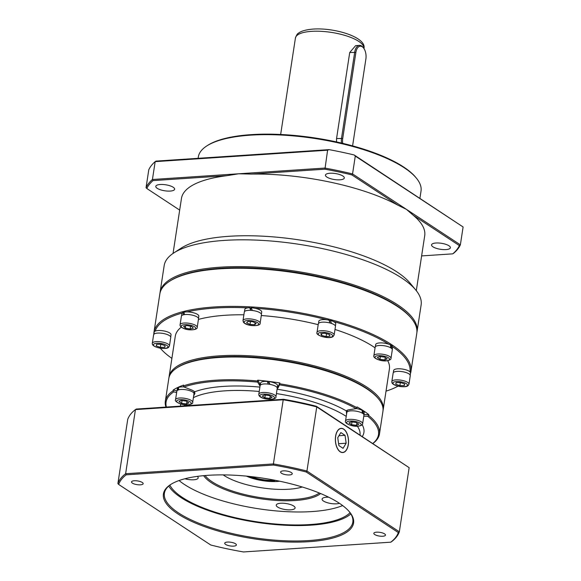 <?xml version="1.0" encoding="UTF-8"?>
<svg xmlns="http://www.w3.org/2000/svg" width="581" height="581" viewBox="0 0 581 581"><rect width="100%" height="100%" fill="white"/><g stroke="black" fill="none" stroke-linecap="round" stroke-linejoin="round"><path stroke-width="0.87" d="M206.633 146.034L207.555 145.439A111.777 35.623 8.7 0 1 251.152 134.639A111.777 35.623 8.7 0 1 415.669 177.285L416.366 178.127A112.641 35.899 -171.3 0 0 250.571 135.155A112.641 35.899 -171.3 0 0 206.633 146.034A112.641 35.899 -171.3 0 0 198.324 156.979L198.121 158.315M419.925 198.215L421.022 191.055A112.641 35.899 -171.3 0 0 416.366 178.127M411.057 317.981A129.105 41.149 -171.3 0 0 220.686 268.299A129.105 41.149 -171.3 0 0 169.877 281.073M159.978 293.187A129.977 41.425 8.7 0 1 160.073 292.374A129.977 41.425 8.7 0 1 220.359 267.187A129.977 41.425 8.7 0 1 353.618 284.85A129.977 41.425 8.7 0 1 417.035 331.693A129.977 41.425 8.7 0 1 416.882 332.499M160.211 184.504A9.528 3.036 -171.3 0 0 155.788 186.348A9.528 3.036 -171.3 0 0 160.443 189.784A9.528 3.036 -171.3 0 0 170.211 191.076A9.528 3.036 -171.3 0 0 174.634 189.232A9.528 3.036 -171.3 0 0 169.986 185.797A9.528 3.036 -171.3 0 0 160.211 184.504M329.877 173.254A9.528 3.036 -171.3 0 0 325.454 175.099A9.528 3.036 -171.3 0 0 330.11 178.534A9.528 3.036 -171.3 0 0 339.878 179.827A9.528 3.036 -171.3 0 0 344.301 177.982A9.528 3.036 -171.3 0 0 339.653 174.547A9.528 3.036 -171.3 0 0 329.877 173.254M435.968 243.011A9.528 3.036 -171.3 0 0 431.545 244.855A9.528 3.036 -171.3 0 0 436.193 248.29A9.528 3.036 -171.3 0 0 445.968 249.59A9.528 3.036 -171.3 0 0 450.391 247.738A9.528 3.036 -171.3 0 0 445.736 244.303A9.528 3.036 -171.3 0 0 435.968 243.011M341.454 143.057A10.4 5.628 -93.8 0 1 341.534 138.22L354.7 52.167A10.4 5.628 -93.8 0 1 359.472 45.376L355.645 45.63L349.726 52.493L336.559 138.554L336.522 141.938M160.073 292.374L164.176 265.582A129.977 41.425 8.7 0 1 173.763 252.96A129.977 41.425 8.7 0 1 224.455 240.396A129.977 41.425 8.7 0 1 415.756 289.984A129.977 41.425 8.7 0 1 421.131 304.902L417.035 331.693M173.763 252.96L181.098 248.181A123.041 39.217 8.7 0 1 229.088 236.293A123.041 39.217 8.7 0 1 410.186 283.237L415.756 289.984M413.258 215.275L406.46 209.385L460.37 244.833A160.298 51.092 8.7 0 1 453.993 252.967L452.73 253.853A159.434 50.816 -171.3 0 0 459.353 245.589L413.258 215.275A123.041 39.217 8.7 0 1 424.718 235.654L416.301 290.66M251.217 174.082L238.653 173.784L324.873 168.062A160.298 51.092 8.7 0 1 352.551 173.937L406.46 209.385L397.963 205.216L351.868 174.903A159.434 50.816 -171.3 0 0 324.939 169.194L251.217 174.082A123.041 39.217 8.7 0 1 397.963 205.216M324.939 169.194L327.604 150.203L155.171 161.641L156.013 161.111L329.049 149.637A160.298 51.092 8.7 0 1 354.141 154.96L463.108 226.975L355.281 156.078L352.551 173.937L351.868 174.903M355.281 156.078L354.141 154.96M329.049 149.637L327.604 150.203M146.819 188.505L146.056 187.634L148.787 169.768A160.298 51.092 -171.3 0 1 155.171 161.641L152.433 179.5L238.653 173.784L226.75 175.702L153.028 180.589A159.434 50.816 -171.3 0 0 146.819 188.505L179.674 210.104M146.056 187.634A160.298 51.092 8.7 0 1 152.433 179.5L153.028 180.589M459.353 245.589L460.37 244.833L463.108 226.975M173.044 253.439L181.461 198.433A123.041 39.217 8.7 0 1 226.75 175.702M452.73 253.853L421.617 255.916M352.565 145.875A9.528 5.156 86.2 0 0 352.718 145.047L365.885 58.993A9.528 5.156 86.2 0 0 363.713 48.201A9.528 5.156 86.2 0 0 355.884 52.413L342.717 138.474A9.528 5.156 86.2 0 0 342.696 143.347M359.472 45.376A10.4 5.628 -93.8 0 1 363.241 47.569L363.713 48.201M169.412 281.371L170.335 280.776A129.105 41.149 8.7 0 1 220.686 268.299A129.105 41.149 8.7 0 1 410.716 317.56L411.413 318.403A129.977 41.425 -171.3 0 0 220.112 268.814A129.977 41.425 -171.3 0 0 169.412 281.371A129.977 41.425 -171.3 0 0 159.826 293.993L153.987 332.15A129.977 41.425 8.7 0 1 214.273 306.971A129.977 41.425 8.7 0 1 347.532 324.634A129.977 41.425 8.7 0 1 410.949 371.477A129.977 41.425 8.7 0 1 410.527 373.314M410.949 371.477L416.788 333.32A129.977 41.425 -171.3 0 0 411.413 318.403M386.024 391.144A129.105 41.149 -171.3 0 0 398.036 386.14M410.004 371.855A129.105 41.149 -171.3 0 0 392.553 346.697M388.725 344.184A129.105 41.149 -171.3 0 0 333.494 321.54M330.175 320.632A129.105 41.149 -171.3 0 0 329.028 320.327M326.812 319.746A129.105 41.149 -171.3 0 0 254.906 308.257M251.326 308.039A129.105 41.149 -171.3 0 0 249.859 307.959M247.913 307.865A129.105 41.149 -171.3 0 0 214.6 308.083A129.105 41.149 -171.3 0 0 186.791 311.917M378.115 398.377A107.449 34.243 -171.3 0 0 219.633 356.959A107.449 34.243 -171.3 0 0 177.27 367.642M168.969 377.65A108.313 34.519 8.7 0 1 169.064 376.837A108.313 34.519 8.7 0 1 219.298 355.848A108.313 34.519 8.7 0 1 330.357 370.569A108.313 34.519 8.7 0 1 383.199 409.605A108.313 34.519 8.7 0 1 383.039 410.411M198.426 319.412A108.313 34.519 8.7 0 1 225.515 315.258A108.313 34.519 8.7 0 1 243.875 314.793M261.297 315.534A108.313 34.519 8.7 0 1 318.192 324.67M334.99 329.463A108.313 34.519 8.7 0 1 375.072 347.845M387.716 360.678A108.313 34.519 8.7 0 1 389.408 369.008L383.199 409.605M153.834 334.053A129.977 41.425 8.7 0 1 153.987 332.15M251.624 308.743A5.716 1.823 -171.3 0 0 250.404 308.751M183.959 312.6A129.105 41.149 -171.3 0 0 183.429 312.738M182.158 313.079A129.105 41.149 -171.3 0 0 155.178 331.126M160.312 348.208A129.105 41.149 -171.3 0 0 171.889 358.383M169.064 376.837L175.28 336.239A108.313 34.519 8.7 0 1 181.257 327.161M346.559 414.224L346.341 410.92A9.528 3.036 8.7 0 1 349.217 409.721L356.175 408.632A107.449 34.243 -171.3 0 0 279.468 384.847L278.168 387.687A9.528 3.036 8.7 0 1 277.195 388.544M277.333 386.975A9.528 3.036 -171.3 0 0 278.415 386.067L279.831 382.966A108.313 34.519 -171.3 0 0 257.717 380.185L259.845 383.729A9.528 3.036 -171.3 0 0 260.411 384.382M260.07 385.922A9.528 3.036 8.7 0 1 259.598 385.356L257.652 382.109A107.449 34.243 -171.3 0 0 215.907 381.318A107.449 34.243 -171.3 0 0 183.995 386.99L191.374 389.88A9.528 3.036 8.7 0 1 194.591 391.841L194.896 393.562L193.691 395.741M194.083 392.495A9.528 3.036 -171.3 0 0 194.751 392.088M176.806 367.94L177.721 367.345A107.449 34.243 8.7 0 1 219.633 356.959A107.449 34.243 8.7 0 1 377.773 397.956L378.471 398.798A108.313 34.519 -171.3 0 0 219.052 357.475A108.313 34.519 -171.3 0 0 176.806 367.94A108.313 34.519 -171.3 0 0 168.817 378.456L165.338 401.188A108.313 34.519 8.7 0 1 173.058 390.846L173.748 391.863A107.449 34.243 -171.3 0 0 166.398 407.063M363.931 414.594L368.797 414.623L368.674 415.437A108.313 34.519 8.7 0 1 379.473 433.956L382.944 411.225A108.313 34.519 -171.3 0 0 378.471 398.798M183.995 386.99L183.443 385.915A108.313 34.519 8.7 0 1 215.573 380.206A108.313 34.519 8.7 0 1 257.594 380.998L257.717 380.185M279.831 382.966L279.708 383.78A108.313 34.519 8.7 0 1 356.937 407.724L357.061 406.911A108.313 34.519 -171.3 0 1 368.797 414.623M379.473 433.956A108.313 34.519 8.7 0 1 372.922 443.477M257.594 380.998L257.652 382.109M176.646 392.56L173.748 391.863M165.963 407.092A108.313 34.519 8.7 0 1 165.338 401.188M372.842 443.419A107.449 34.243 -171.3 0 0 367.751 416.243L363.786 416.221M367.751 416.243L368.674 415.437M173.058 390.846L173.182 390.04L176.922 390.948M183.443 385.915L183.567 385.101A108.313 34.519 -171.3 0 0 173.182 390.04M279.468 384.847L279.708 383.78M356.937 407.724L356.175 408.632M346.588 410.665A9.528 3.036 -171.3 0 0 347.118 411.268M268.88 382.487A5.716 1.823 -171.3 0 0 267.616 382.378M348.317 444.639A12.128 6.565 86.2 0 0 341.149 428.35A12.128 6.565 86.2 0 0 335.586 436.266A12.128 6.565 86.2 0 0 342.754 452.555A12.128 6.565 86.2 0 0 348.317 444.639M339.398 503.284A9.528 3.036 8.7 0 1 336.501 503.814A9.528 3.036 8.7 0 1 326.725 502.514A9.528 3.036 8.7 0 1 322.077 499.079A9.528 3.036 8.7 0 1 326.493 497.234A9.528 3.036 8.7 0 1 328.686 497.205M290.674 509.827A9.528 3.036 8.7 0 1 280.906 508.535A9.528 3.036 8.7 0 1 276.251 505.1A9.528 3.036 8.7 0 1 280.674 503.248A9.528 3.036 8.7 0 1 290.449 504.548A9.528 3.036 8.7 0 1 295.097 507.983A9.528 3.036 8.7 0 1 290.674 509.827M197.322 476.376A9.528 3.036 8.7 0 1 198.172 477.931A9.528 3.036 8.7 0 1 193.756 479.775A9.528 3.036 8.7 0 1 184.903 478.759M376.561 532.174A5.89 1.881 -171.3 0 0 373.83 533.322A5.89 1.881 -171.3 0 0 376.706 535.442A5.89 1.881 -171.3 0 0 382.748 536.241A5.89 1.881 -171.3 0 0 385.479 535.101A5.89 1.881 -171.3 0 0 382.603 532.98A5.89 1.881 -171.3 0 0 376.561 532.174M227.461 542.066A5.89 1.881 -171.3 0 0 224.731 543.206A5.89 1.881 -171.3 0 0 227.607 545.327A5.89 1.881 -171.3 0 0 233.649 546.133A5.89 1.881 -171.3 0 0 236.38 544.993A5.89 1.881 -171.3 0 0 233.504 542.865A5.89 1.881 -171.3 0 0 227.461 542.066M134.233 480.763A5.89 1.881 -171.3 0 0 131.502 481.903A5.89 1.881 -171.3 0 0 134.378 484.024A5.89 1.881 -171.3 0 0 140.42 484.823A5.89 1.881 -171.3 0 0 143.151 483.682A5.89 1.881 -171.3 0 0 140.275 481.562A5.89 1.881 -171.3 0 0 134.233 480.763M283.332 470.871A5.89 1.881 -171.3 0 0 280.601 472.012A5.89 1.881 -171.3 0 0 283.477 474.14A5.89 1.881 -171.3 0 0 289.52 474.938A5.89 1.881 -171.3 0 0 292.25 473.798A5.89 1.881 -171.3 0 0 289.374 471.67A5.89 1.881 -171.3 0 0 283.332 470.871M308.954 541.688A96.177 30.655 8.7 0 1 197.039 523.728A96.177 30.655 8.7 0 1 170.509 484.612A96.177 30.655 8.7 0 1 208.027 475.316A96.177 30.655 8.7 0 1 349.588 512.014A96.177 30.655 8.7 0 1 308.954 541.688M170.981 484.314A95.313 30.379 -171.3 0 0 164.394 493.269A95.313 30.379 -171.3 0 0 210.896 527.621A95.313 30.379 -171.3 0 0 308.627 540.577A95.313 30.379 -171.3 0 0 352.834 522.108A95.313 30.379 -171.3 0 0 349.232 511.592M320.61 493.552A61.521 19.609 8.7 0 1 295.242 500.502A61.521 19.609 8.7 0 1 203.677 475.657M205.086 475.534A60.656 19.333 -171.3 0 0 294.908 499.391A60.656 19.333 -171.3 0 0 319.31 493.015M350.851 513.909A95.313 30.379 8.7 0 1 310.988 525.151A95.313 30.379 8.7 0 1 168.737 486.043M342.637 505.564A93.585 29.827 8.7 0 1 312.062 511.563A93.585 29.827 8.7 0 1 179.071 480.538M350.067 512.711A93.585 29.827 8.7 0 1 310.072 524.549A93.585 29.827 8.7 0 1 169.841 485.135M126.208 474.822A142.105 45.289 -171.3 0 0 118.655 484.445L210.736 545A142.105 45.289 -171.3 0 0 243.504 551.95L390.773 542.182A142.105 45.289 -171.3 0 0 398.326 532.559L306.245 472.004A142.105 45.289 -171.3 0 0 273.477 465.054L126.208 474.822L125.627 473.726L135.446 409.59A142.97 45.565 -171.3 0 0 127.711 419.446L117.892 483.581A142.97 45.565 8.7 0 1 125.627 473.726L273.397 463.928L283.208 399.786L135.446 409.59L136.274 409.06L283.535 399.292A142.105 45.289 8.7 0 1 316.311 406.25L409.147 467.661L316.754 406.911L306.942 471.046L399.336 531.797L409.147 467.661M398.326 532.559L399.336 531.797A142.97 45.565 8.7 0 1 391.601 541.652L390.773 542.182M273.477 465.054L273.397 463.928A142.97 45.565 8.7 0 1 306.942 471.046L306.245 472.004M316.311 406.25L316.754 406.911A142.97 45.565 -171.3 0 0 283.208 399.786L283.535 399.292M117.892 483.581L118.655 484.445M390.926 347.997L390.352 344.853A8.562 2.731 -171.3 0 0 379.647 342.921A8.562 2.731 -171.3 0 0 375.675 344.577L375.341 346.755M392.269 349.348L392.596 347.169A8.562 2.731 -171.3 0 0 391.318 345.397L391.638 348.556M391.318 345.397L390.483 345.455M379.19 345.484A8.664 2.76 8.7 0 1 388.079 346.661A8.664 2.76 8.7 0 1 392.306 349.784L390.998 358.31A8.664 2.76 8.7 0 0 386.772 355.187A8.664 2.76 8.7 0 0 377.89 354.011A8.664 2.76 8.7 0 0 373.866 355.688L375.173 347.162A8.664 2.76 8.7 0 1 379.19 345.484M377.301 357.591L379.625 356.487L384.571 357.112L387.2 358.84L384.876 359.944L379.923 359.319L377.301 357.591M385.239 357.547L384.876 359.944M380.344 356.581L379.923 359.319M410.164 375.711L410.52 372.595A8.562 2.731 -171.3 0 0 402.698 369.095A8.562 2.731 -171.3 0 0 393.649 370.467L393.315 372.646M410.484 373.104L410.389 374.07M153.725 334.736L154.161 332.659M170.705 336.958L171.039 334.779A8.562 2.731 -171.3 0 0 163.167 330.814A8.562 2.731 -171.3 0 0 154.125 332.136L153.987 334.257M183.465 314.844L182.957 312.549A8.562 2.731 -171.3 0 0 181.889 313.609L181.555 315.788M198.484 318.381L198.811 316.202A8.562 2.731 -171.3 0 0 195.797 313.537A8.562 2.731 -171.3 0 0 183.857 312.244L184.598 314.633M182.957 312.549L184.075 313.006M250.818 310.377L249.714 307.741A8.562 2.731 -171.3 0 0 244.804 309.441L244.47 311.612M261.392 314.205L261.726 312.026A8.562 2.731 -171.3 0 0 261.486 311.191A8.562 2.731 -171.3 0 0 251.21 307.777L252.386 310.515M249.714 307.741L251.065 310.356M335.411 326.035L335.745 323.857A8.562 2.731 -171.3 0 0 330.458 320.443L329.427 321.126L330.059 323.007M330.059 323.036L328.933 320.087A8.562 2.731 -171.3 0 0 319.427 320.451A8.562 2.731 -171.3 0 0 318.824 321.271L318.49 323.443M330.458 320.443L331.468 323.472M402.306 371.658A8.664 2.76 8.7 0 1 410.273 375.675L408.973 384.201A8.664 2.76 8.7 0 0 400.999 380.185A8.664 2.76 8.7 0 0 391.841 381.579L393.148 373.053A8.664 2.76 8.7 0 1 402.306 371.658M396.111 382.639L400.563 382.545L404.666 384.012L404.325 385.566L399.873 385.668L395.77 384.201L396.111 382.639M404.572 383.976L404.325 385.566M400.353 382.552L399.873 385.668M152.309 343.298L153.616 334.772A8.664 2.76 8.7 0 1 162.774 333.385A8.664 2.76 8.7 0 1 170.741 337.394L169.441 345.92A8.664 2.76 8.7 0 0 161.467 341.904A8.664 2.76 8.7 0 0 152.309 343.298C152.019 345.361 154.64 346.995 160.16 348.186C169.34 349.268 168.621 346.864 169.441 345.92M164.793 347.293L160.341 347.387L156.238 345.92L156.579 344.359L161.031 344.264L165.135 345.731L164.793 347.293L165.04 345.695M160.821 344.272L160.341 347.387M180.088 324.721L181.388 316.195A8.664 2.76 8.7 0 1 186.523 314.474A8.664 2.76 8.7 0 1 195.463 316.122A8.664 2.76 8.7 0 1 198.52 318.816L197.213 327.335A8.664 2.76 8.7 0 0 194.163 324.648A8.664 2.76 8.7 0 0 185.216 323A8.664 2.76 8.7 0 0 180.088 324.721C179.725 325.868 180.858 327.096 183.473 328.403C188.919 330.967 197.91 329.87 197.213 327.335M190.161 328.991L185.281 328.047L183.589 326.297L186.77 325.498L191.643 326.449L193.342 328.192L190.161 328.991L190.583 326.239M185.629 325.788L185.281 328.047M242.996 320.545L244.303 312.019A8.664 2.76 8.7 0 1 252.031 310.443A8.664 2.76 8.7 0 1 261.189 313.798A8.664 2.76 8.7 0 1 261.435 314.641L260.128 323.167A8.664 2.76 8.7 0 0 259.881 322.324A8.664 2.76 8.7 0 0 250.723 318.962A8.664 2.76 8.7 0 0 242.996 320.545L243.424 322.201C246.642 326.645 261.08 326.595 260.128 323.167M250.012 324.438L246.569 322.804L247.934 321.446L252.742 321.714L256.177 323.341L254.819 324.706L250.012 324.438L250.447 321.584M255.103 322.833L254.819 324.706M318.933 323.029A8.664 2.76 8.7 0 1 328.723 322.687A8.664 2.76 8.7 0 1 335.455 326.471L334.148 334.997A8.664 2.76 8.7 0 0 327.423 331.214A8.664 2.76 8.7 0 0 317.633 331.548A8.664 2.76 8.7 0 0 317.015 332.376L318.323 323.849A8.664 2.76 8.7 0 1 318.933 323.029M321.496 335.36L320.806 333.668L324.706 333.211L329.296 334.445L329.986 336.138L326.086 336.595L321.496 335.36L321.772 333.559M326.529 333.705L326.086 336.595M362.566 413.36L361.999 410.222A8.562 2.731 -171.3 0 0 356.247 408.552M363.909 414.711L364.243 412.539A8.562 2.731 -171.3 0 0 362.965 410.767L363.278 413.926M362.965 410.767L362.13 410.818M350.837 410.847A8.664 2.76 8.7 0 1 359.719 412.023A8.664 2.76 8.7 0 1 363.946 415.146L362.646 423.672A8.664 2.76 8.7 0 0 358.419 420.55A8.664 2.76 8.7 0 0 349.53 419.373A8.664 2.76 8.7 0 0 345.513 421.051L346.821 412.532A8.664 2.76 8.7 0 1 350.837 410.847M348.949 422.961L351.265 421.857L356.218 422.474L358.84 424.203L356.516 425.307L351.57 424.682L348.949 422.961M356.887 422.917L356.516 425.307M351.992 421.944L351.57 424.682M335.658 436.316A11.99 6.485 86.2 0 0 338.781 450.369A11.99 6.485 86.2 0 0 346.726 449.331A11.99 6.485 86.2 0 0 348.244 444.588A11.99 6.485 86.2 0 0 345.506 431.022A11.99 6.485 86.2 0 0 335.658 436.316M337.75 437.689L338.861 445.569L343.059 448.329L346.153 443.216L345.049 435.336L340.844 432.576L337.75 437.689M338.926 435.743L345.049 435.336M338.6 443.717L346.153 443.216M177.939 390.156L177.728 387.955A8.562 2.731 -171.3 0 0 177.358 388.58L177.023 390.759M183.966 386.931A8.562 2.731 -171.3 0 0 178.338 387.556L178.817 389.844M177.728 387.955L178.44 388.173M277.202 387.825L277.536 385.653A8.562 2.731 -171.3 0 0 277.544 385.421A8.562 2.731 -171.3 0 0 268.778 381.557L269.642 384.317M268.378 384.157L267.195 381.412A8.562 2.731 -171.3 0 0 260.608 383.061L260.281 385.239M268.778 381.557L269.969 384.404M175.549 399.692L176.856 391.166A8.664 2.76 8.7 0 1 189.442 390.563A8.664 2.76 8.7 0 1 193.989 393.787L192.681 402.313A8.664 2.76 8.7 0 0 188.142 399.089A8.664 2.76 8.7 0 0 175.549 399.692C174.62 400.643 176.203 402.037 180.313 403.868C187.772 406.286 193.691 403.744 192.681 402.313M186.559 403.948L181.606 403.323L178.984 401.594L181.308 400.491L186.254 401.115L188.876 402.844L186.559 403.948L186.922 401.551M182.027 400.585L181.606 403.323M258.799 394.405A8.664 2.76 8.7 0 1 258.806 394.172L260.114 385.646A8.664 2.76 8.7 0 1 268.734 384.172A8.664 2.76 8.7 0 1 277.246 388.035A8.664 2.76 8.7 0 1 277.239 388.268L275.939 396.787A8.664 2.76 8.7 0 0 275.939 396.554A8.664 2.76 8.7 0 0 267.427 392.698A8.664 2.76 8.7 0 0 258.806 394.172L258.792 394.702C259.358 399.917 277.072 400.701 275.939 396.787M264.863 397.803L262.234 396.075L264.558 394.971L269.504 395.596L272.133 397.317L269.809 398.421L264.863 397.803L265.277 395.058M270.172 396.031L269.809 398.421M274.966 480.255L274.944 480.429A24.264 7.735 -171.3 0 0 275.706 480.4M223.169 474.895A47.657 15.186 -171.3 0 0 302.243 486.994M279.664 481.206A25.128 8.011 8.7 0 1 246.446 476.122M273.462 479.964L273.52 480.385A21.795 6.95 8.7 0 1 250.927 476.587M248.683 476.347A23.393 7.459 -171.3 0 0 274.363 480.937L274.944 480.429M273.52 480.385L274.363 480.937M363.938 48.528A34.657 11.046 -171.3 0 0 346.988 36.051A34.657 11.046 -171.3 0 0 311.489 31.352A34.657 11.046 -171.3 0 0 295.417 38.063L280.659 134.48M349.726 52.493L355.884 52.413M336.559 138.554L342.717 138.474M278.415 386.067L278.168 387.687M180.531 406.126A92.713 29.551 8.7 0 1 180.698 403.984M194.591 391.841A92.713 29.551 8.7 0 1 223.634 386.394A92.713 29.551 8.7 0 1 259.889 387.099M259.22 391.463A89.249 28.447 -171.3 0 0 224.956 390.839A89.249 28.447 -171.3 0 0 193.4 397.636M184.773 404.761A89.249 28.447 -171.3 0 0 184.206 405.879M360.024 434.995A89.249 28.447 -171.3 0 0 357.344 426.229M346.232 416.374A89.249 28.447 -171.3 0 0 276.433 393.569M362.166 424.718A92.713 29.551 8.7 0 1 362.312 436.498M277.093 389.226A92.713 29.551 8.7 0 1 346.341 410.92M259.845 383.729L259.598 385.356M386.111 360.757A7.364 2.346 -171.3 0 0 388.428 357.802A7.364 2.346 -171.3 0 0 378.384 355.674A7.364 2.346 -171.3 0 0 376.067 358.622A7.364 2.346 -171.3 0 0 386.111 360.757M399.713 386.401A7.364 2.346 -171.3 0 0 407.492 385.268A7.364 2.346 -171.3 0 0 400.723 381.811A7.364 2.346 -171.3 0 0 392.945 382.944A7.364 2.346 -171.3 0 0 399.713 386.401M161.198 343.531A7.364 2.346 -171.3 0 0 153.42 344.664A7.364 2.346 -171.3 0 0 160.182 348.121A7.364 2.346 -171.3 0 0 167.96 346.988A7.364 2.346 -171.3 0 0 161.198 343.531M193.146 326.072A7.364 2.346 -171.3 0 0 182.877 324.953A7.364 2.346 -171.3 0 0 183.778 328.425A7.364 2.346 -171.3 0 0 194.047 329.536A7.364 2.346 -171.3 0 0 193.146 326.072M258.451 323.472A7.364 2.346 -171.3 0 0 249.612 320.53A7.364 2.346 -171.3 0 0 244.303 322.68A7.364 2.346 -171.3 0 0 253.142 325.614A7.364 2.346 -171.3 0 0 258.451 323.472M332.158 336.719A7.364 2.346 -171.3 0 0 328.127 333.08A7.364 2.346 -171.3 0 0 318.635 333.087A7.364 2.346 -171.3 0 0 322.666 336.726A7.364 2.346 -171.3 0 0 332.158 336.719M357.758 426.12A7.364 2.346 -171.3 0 0 360.075 423.171A7.364 2.346 -171.3 0 0 350.031 421.043A7.364 2.346 -171.3 0 0 347.714 423.992A7.364 2.346 -171.3 0 0 357.758 426.12M187.351 400.592A7.364 2.346 -171.3 0 0 177.495 400.222A7.364 2.346 -171.3 0 0 180.509 403.846A7.364 2.346 -171.3 0 0 190.365 404.216A7.364 2.346 -171.3 0 0 187.351 400.592M274.472 397.615A7.364 2.346 -171.3 0 0 266.926 394.288A7.364 2.346 -171.3 0 0 259.903 395.784A7.364 2.346 -171.3 0 0 267.442 399.103A7.364 2.346 -171.3 0 0 274.472 397.615M295.417 38.063C296.535 35.071 297.479 33.509 298.242 33.393C299.491 32.245 302.912 29.943 313.079 29.086C335.114 27.46 366.909 37.496 363.938 48.55M373.866 355.688C372.603 358.012 380.577 361.513 386.387 360.837C389.575 360.351 391.115 359.508 390.998 358.31M391.841 381.579C391.848 382.283 391.231 384.811 399.692 386.467C408.871 387.549 408.152 385.145 408.973 384.201M317.015 332.376C314.967 335.419 329.02 339.573 333.066 336.581L334.148 334.997M347.271 410.251L346.988 412.125M345.513 421.051C344.242 423.375 352.217 426.875 358.027 426.2C361.222 425.713 362.762 424.871 362.646 423.672M194.236 391.478L193.952 393.352"/></g></svg>
